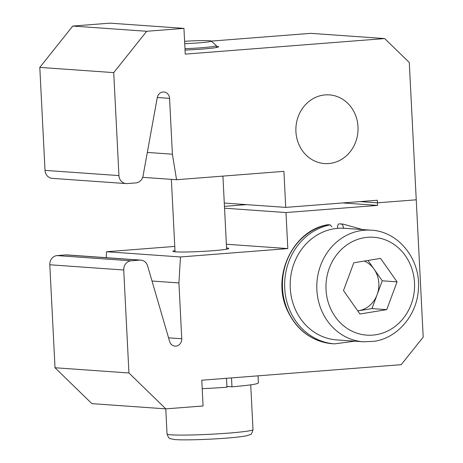 <?xml version="1.0" encoding="UTF-8"?>
<svg xmlns="http://www.w3.org/2000/svg" width="463" height="463" viewBox="0 0 463 463"><rect width="100%" height="100%" fill="white"/><g stroke="black" fill="none" stroke-linecap="round" stroke-linejoin="round"><path stroke-width="0.69" d="M226.557 247.954A27.971 1.609 177.1 0 1 228.734 248.463A27.971 1.609 177.1 0 1 206.996 251.137A27.971 1.609 177.1 0 1 175.575 251.843A27.971 1.609 177.1 0 1 172.861 251.293A27.971 1.609 177.1 0 1 174.979 250.564M377.571 205.404L285.989 212.546L287.818 248.585L180.477 256.959L178.921 282.928L181.751 338.76A6.887 6.216 -86 0 1 175.055 346.116A6.887 6.216 -86 0 1 169.62 341.445L147.633 265.965A8.606 7.767 94 0 0 140.839 260.125A8.606 7.767 94 0 0 139.797 260.131L131.052 260.814A8.606 7.767 94 0 0 123.725 269.998L128.94 372.975L55.022 367.755L91.9 403.649L165.823 408.87L203.072 405.97L201.77 380.221L401.218 364.67L423.199 337.11L416.243 199.802L377.438 202.829L360.052 201.602L377.438 202.829L377.571 205.404L342.794 202.944M128.94 372.975L165.823 408.87M246.582 204.629L224.451 206.353M285.989 212.546L224.543 208.2M287.818 248.585L226.366 244.244M174.771 246.414L106.554 251.733L106.201 257.677M180.477 256.959L106.554 251.733M178.921 282.928L152.02 281.024M140.839 260.125L66.915 254.899A8.606 7.767 94 0 0 65.873 254.905L57.128 255.588A8.606 7.767 94 0 0 49.801 264.772L55.022 367.755M357.777 310.905L358.559 310.777A25.905 23.381 94 0 0 377.108 294.705A25.905 23.381 94 0 0 374.035 269.084A25.905 23.381 94 0 0 364.335 261.051M334.066 228.791A55.948 50.496 94 0 0 290.197 286.418A55.948 50.496 94 0 0 336.757 339.917L363.368 341.798A55.948 50.496 -86 0 1 316.808 288.299A55.948 50.496 -86 0 1 360.677 230.672A55.948 50.496 -86 0 1 371.257 230.186L344.646 228.305A55.948 50.496 94 0 0 334.066 228.791M343.488 290.556L353.807 262.758L380.586 258.406L397.051 281.851L386.732 309.643L359.948 314.001L343.488 290.556M367.975 260.455L382.264 280.804L397.051 281.851M382.264 280.804L371.945 308.601L386.732 309.643M357.766 310.893A25.905 23.381 94 0 0 358.559 310.777L371.945 308.601M328.03 224.723A60.034 54.183 94 0 0 282.465 287.124A60.034 54.183 94 0 0 332.399 343.708C311.373 341.387 296.198 329.922 286.869 309.319C271.486 275.52 293.322 230.088 327.827 224.734L330.252 224.879L331.884 226.916M343.494 228.456C343.251 225.834 342.562 224.347 341.422 224.011L339.182 223.849M362.558 229.573L343.083 224.098L340.866 223.942A60.034 54.183 94 0 0 339.205 223.855C338.1 224.034 337.556 225.429 337.579 228.039L337.591 228.357M184.604 41.323A21.049 1.21 177.1 0 1 191.688 40.923A21.049 1.21 177.1 0 1 211.261 41.068A21.049 1.21 177.1 0 1 188.875 43.481A21.049 1.21 177.1 0 1 184.72 43.655M211.261 41.068L216.262 45.571A25.818 1.487 177.1 0 1 216.308 45.652A25.818 1.487 177.1 0 1 188.794 48.534A25.818 1.487 177.1 0 1 184.974 48.696M228.629 386.576A43.036 2.477 177.1 0 1 226.893 386.715M226.471 378.294L226.922 387.201A50.78 2.923 177.1 0 1 202.198 388.654M258.024 375.834L258.383 382.901A50.78 2.923 177.1 0 1 231.963 386.808L231.512 377.901M226.882 386.449L231.963 386.808M216.343 46.283A27.971 1.609 177.1 0 1 218.519 46.792A27.971 1.609 177.1 0 1 185.044 50.068M358.003 126.804A34.43 31.073 94 0 0 329.39 94.886A34.43 31.073 94 0 0 295.921 131.648A34.43 31.073 94 0 0 324.534 163.566A34.43 31.073 94 0 0 358.003 126.804M113.724 72.622L146.696 31.281L183.944 28.376L185.252 54.119L384.701 38.568L409.286 62.499L416.243 199.802L377.438 202.829L377.304 200.253L285.729 207.395L283.906 171.351L176.565 179.725L172.398 154.202L169.568 98.364A6.887 6.216 94 0 0 163.85 91.981A6.887 6.216 94 0 0 157.264 97.589L143.073 175.888A8.606 7.767 -86 0 1 135.885 182.897L127.14 183.579A8.606 7.767 -86 0 1 126.098 183.579A8.606 7.767 -86 0 1 118.945 175.599L113.724 72.622L39.801 67.395L72.772 26.055L146.696 31.281M72.772 26.055L110.02 23.15L183.944 28.376M211.296 41.097L310.777 33.342L384.701 38.568M224.283 203.054L285.729 207.395M142.691 177.329L176.565 179.725M147.321 152.431L172.398 154.202M126.098 183.579L52.174 178.353A8.606 7.767 -86 0 1 45.021 170.372L39.801 67.395M181.751 338.76L168.567 337.828M139.797 260.131L65.873 254.905M131.052 260.814L57.128 255.588M123.725 269.998L49.801 264.772M364.45 237.687A49.061 44.28 94 0 0 326.346 293.339A49.061 44.28 94 0 0 376.083 334.72A49.061 44.28 94 0 0 414.188 279.062A49.061 44.28 94 0 0 364.45 237.687M330.252 224.879A60.034 54.183 94 0 0 284.681 287.286A60.034 54.183 94 0 0 334.622 343.864L354.67 341.185M343.083 224.098A60.034 54.183 94 0 0 341.422 224.011M165.766 408.87L167.039 433.987A43.036 2.477 -2.9 0 0 207.14 434.427A43.036 2.477 -2.9 0 0 252.995 429.629C252.115 433.061 251.218 434.705 250.298 434.56L246.212 435.897C237.635 437.344 224.804 438.467 207.725 439.271A37.868 2.182 177.1 0 0 207.748 439.265M157.281 97.496L169.568 98.364M45.021 170.372L118.945 175.599M363.368 341.798L374.231 341.306C397.908 337.909 417.29 314.655 418.396 288.947C420.855 259.581 398.591 231.407 371.257 230.186M332.399 343.708L334.622 343.864M167.039 433.987C168.254 437.309 169.319 438.855 170.216 438.617L174.418 439.532C181.149 440.058 192.249 439.972 207.725 439.271M171.374 179.355L175.043 251.803M250.726 384.84L252.995 429.629M216.308 45.652L216.4 47.521M222.917 176.108L226.621 249.192"/></g></svg>
